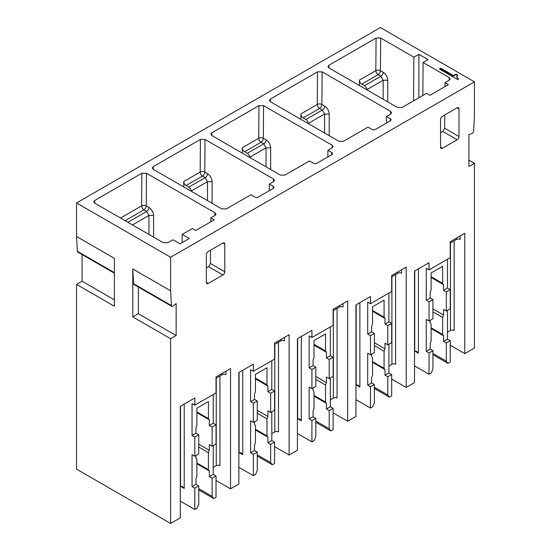 <?xml version="1.0" encoding="UTF-8"?>
<svg xmlns="http://www.w3.org/2000/svg" width="551" height="551" viewBox="0 0 551 551"><rect width="100%" height="100%" fill="white"/><g stroke="black" fill="none" stroke-linecap="round" stroke-linejoin="round"><path stroke-width="0.83" d="M474.439 81.851L380.39 27.55L76.561 202.961L170.61 257.262L170.61 290.804L171.416 305.564A1.956 1.13 -60 0 0 171.822 306.363A1.956 1.13 -60 0 0 173.076 306.074L176.148 303.58L176.148 335.525L170.61 338.72L170.61 523.45L180.294 517.857L180.294 406.328L194.82 397.946L194.82 405.13L216.026 392.884L216.026 376.918L230.545 368.529L230.545 488.847L238.845 484.053L238.845 372.524L253.37 364.142L253.37 371.326L274.577 359.08L274.577 343.108L289.103 334.726L289.103 455.043L297.402 450.25L297.402 338.72L311.921 330.331L311.921 337.522L333.128 325.276L333.128 309.304L347.653 300.922L347.653 421.24L355.953 416.446L355.953 304.917L370.472 296.528L370.472 303.718L391.685 291.472L391.685 275.5L406.204 267.118L406.204 387.429L414.504 382.642L414.504 271.106L429.029 262.724L429.029 269.907L450.236 257.668L450.236 241.696L464.762 233.307L464.762 353.625L474.439 348.039L474.439 163.303L468.908 166.498L468.908 134.554L471.98 133.507A1.956 1.13 -60 0 0 473.633 131.083L474.439 115.393L474.439 81.851L170.61 257.262M94.71 200.468L141.862 173.248L146.47 173.248L215 212.81L215.951 214.16L215 215.475L210.785 217.907L214.181 219.863L195.743 230.511L192.347 228.555L182.202 234.409L189.282 238.5L180.067 243.824L172.98 239.733L167.848 242.695L163.234 242.695L94.71 203.133L93.753 201.811L94.71 200.468L94.731 203.147M263.578 105.64L258.963 105.64L211.811 132.86L210.861 134.203L211.811 135.525L280.342 175.087L284.95 175.087L309.448 160.94L313.305 163.172A2.61 1.508 0 0 0 316.997 163.172L331.75 154.652A2.61 1.508 0 0 0 332.515 153.584A2.61 1.508 0 0 0 331.75 152.524L327.893 150.299L332.101 147.861L333.059 146.552L332.101 145.202L263.578 105.64L263.33 138.28A3.258 1.88 -60 0 1 261.022 142.248A3.258 1.88 60 0 1 258.722 138.253A3.258 1.867 -179.6 0 1 263.33 138.28L266.092 139.871A3.258 1.88 -60 0 1 263.784 143.839L261.022 142.248L244.61 151.725L247.371 153.316A3.258 1.88 -120 0 1 249.672 157.29L266.05 147.833L270.658 147.833C270.389 144.438 268.867 141.786 266.092 139.871M322.128 71.83L317.521 71.837L270.369 99.056L269.411 100.392L270.369 101.715L338.893 141.283L343.507 141.283L367.999 127.136L371.856 129.361A2.61 1.508 0 0 0 375.548 129.361L390.301 120.848A2.61 1.508 0 0 0 391.065 119.781A2.61 1.508 0 0 0 390.301 118.72L386.444 116.488L390.659 114.057L391.609 112.741L390.659 111.398L322.128 71.83L321.88 104.47A3.258 1.88 -60 0 1 319.58 108.444A3.258 1.88 60 0 1 317.273 104.449A3.258 1.867 -179.6 0 1 321.88 104.47L324.642 106.067A3.258 1.88 -60 0 1 322.335 110.035L319.58 108.444L303.16 117.921L305.922 119.512A3.258 1.88 -120 0 1 308.229 123.479L324.601 114.029L329.209 114.029C328.947 110.634 327.418 107.982 324.642 106.067M205.02 139.444L200.412 139.444L153.261 166.664L152.303 168.007L153.261 169.329L221.791 208.891L226.399 208.891L250.898 194.751L254.755 196.976A2.61 1.508 0 0 0 258.44 196.976L273.193 188.456A2.61 1.508 0 0 0 273.957 187.395A2.61 1.508 0 0 0 273.193 186.328L269.336 184.103L273.551 181.672L274.508 180.356L273.551 179.006L205.02 139.444L204.779 172.084A3.258 1.88 -60 0 1 202.472 176.051A3.258 1.88 60 0 1 200.165 172.057A3.258 1.867 -179.6 0 1 204.779 172.084L207.534 173.675A3.258 1.88 -60 0 1 205.234 177.642L202.472 176.051L186.059 185.529L188.814 187.12A3.258 1.88 -120 0 1 191.121 191.094L207.493 181.637L212.107 181.637C211.839 178.249 210.317 175.59 207.534 173.675M413.546 100.84L413.877 57.194L418.884 54.301L428.106 59.625L423.099 62.518L449.21 77.595L450.16 78.938L449.21 80.253L444.994 82.684L448.39 84.647L429.952 95.295L426.557 93.333L402.058 107.479L397.443 107.479L328.919 67.911L327.962 66.588L328.919 65.252L328.94 67.925M413.877 57.194L380.679 38.026L376.071 38.026L328.919 65.252M440.834 68.248L453.501 75.563L455.987 74.13L457.805 75.177L456.621 76.844L458.411 78.8L457.358 79.406L439.429 69.061L440.834 68.248L440.834 68.779L453.501 76.093L453.501 75.563M456.621 77.044L458.411 79.337M170.61 523.45L76.561 469.149L76.561 284.419L82.092 281.224L82.092 254.555M76.561 202.961L76.561 236.503L77.367 251.263A1.956 1.13 120 0 0 77.767 252.062L114.367 273.193M442.79 131.455L444.65 128.273L458.997 136.552A2.61 1.508 -60 0 1 457.151 139.747L442.79 131.455L440.552 132.743M442.398 148.267A2.61 1.508 -60 0 1 441.096 148.391A2.61 1.508 -60 0 1 440.552 147.2L442.398 148.267L457.151 139.747M458.997 136.552L458.997 108.871A2.61 1.508 -60 0 0 458.453 107.672A2.61 1.508 -60 0 0 457.151 107.803L442.398 116.323A2.61 1.508 -60 0 0 440.552 119.519L440.552 147.2M208.581 266.677L210.441 263.488L224.787 271.774L224.787 244.086A2.61 1.508 -60 0 0 224.243 242.895A2.61 1.508 -60 0 0 222.941 243.025L208.188 251.545A2.61 1.508 -60 0 0 206.343 254.734L206.343 282.422L208.188 283.483L222.941 274.97L208.581 266.677L206.343 267.965M224.787 271.774A2.61 1.508 -60 0 1 222.941 274.97M208.188 283.483A2.61 1.508 -60 0 1 206.887 283.613A2.61 1.508 -60 0 1 206.343 282.422M468.908 160.107L474.439 163.303M453.501 76.093L455.987 74.66L455.987 74.13M455.987 74.66L457.378 75.459M439.891 69.323L440.834 68.779M444.967 86.624L444.994 82.684M444.65 128.273L444.753 114.966M366.78 89.772L366.78 89.675A3.258 1.88 -120 0 0 364.473 85.708L361.718 84.117A3.258 1.88 -120 0 1 359.41 80.122L359.41 85.515M422.851 95.475L423.099 62.518M418.884 54.301L418.884 97.761M450.236 289.606L446.317 291.872L446.317 311.039L450.236 308.774L450.236 289.606L447.467 288.015L447.467 259.266M432.948 354.692L447.929 363.343L450.236 362.014L450.236 340.718L447.467 339.12L447.467 310.371M450.236 345.243L464.762 353.625M391.685 379.047L406.204 387.429M414.504 365.871L429.029 374.253L429.029 352.964L426.26 351.366L426.26 319.422L429.029 321.019L429.029 301.852L426.26 300.254L426.26 268.316L429.029 269.907M450.236 340.718L446.317 342.977L446.317 361.167L432.948 353.446M447.929 363.343L446.317 361.167M447.467 339.12L443.548 341.379L443.548 335.773L442.625 334.464L442.625 317.424L443.548 315.048L443.548 309.442L446.317 311.039M446.317 342.977L443.548 341.379M447.467 288.015L443.548 290.274L443.548 284.667L442.625 283.352L442.625 266.319L431.102 272.972L431.102 290.005L430.179 292.381L430.179 297.995L426.26 300.254M446.317 291.872L443.548 290.274M460.147 235.973L460.147 239.43A2.61 1.508 0 0 0 456.462 239.43L450.236 243.025M447.467 332.198L450.463 330.469A2.61 1.508 180 0 1 454.155 330.469L454.155 240.766M418.423 268.847L418.423 353.225L416.577 351.276L414.504 351.228M429.029 321.019L432.948 318.753L432.948 299.592L429.029 301.852M429.029 352.964L432.948 350.698L430.179 349.1L430.179 343.493L431.102 341.117L431.102 324.078L430.179 322.769L430.179 320.351M430.179 349.1L426.26 351.366M432.948 350.698L432.948 368.888L431.33 372.924L429.029 374.253M432.948 299.592L430.179 297.995M431.102 328.589L443.548 335.773M432.948 308.925L443.548 315.048M431.102 277.477L443.548 284.667M432.948 311.838L442.625 317.424M431.102 327.804L442.625 334.464M431.102 276.698L442.625 283.352M76.561 236.503L114.367 258.329L114.367 306.246L76.561 284.419M171.822 306.363L134.017 284.536A1.956 1.13 120 0 1 133.611 283.737L132.805 268.978L132.805 316.894L170.61 338.72M132.805 268.978L170.61 290.804M182.14 242.626L182.202 234.409M210.757 221.846L210.785 217.907M210.441 263.488L210.544 250.182M180.294 501.093L194.82 509.475L194.82 488.179L192.051 486.581L192.051 454.644L194.82 456.242L194.82 437.074L192.051 435.476L192.051 403.532L194.82 405.13M216.026 424.828L212.107 427.094L212.107 446.255L216.026 443.996L216.026 424.828L213.258 423.23L213.258 394.482M198.739 489.908L213.719 498.565L216.026 497.229L216.026 475.933L213.258 474.342L213.258 445.594M216.026 480.465L230.545 488.847M82.092 281.224L114.367 299.854M132.805 316.894L138.342 313.698L176.148 335.525M138.342 313.698L138.342 287.03M184.213 404.069L184.213 488.448L182.367 486.499L180.294 486.45M194.82 456.242L198.739 453.976L198.739 434.808L194.82 437.074M194.82 488.179L198.739 485.92L195.97 484.322L195.97 478.709L196.893 476.333L196.893 459.3L195.97 457.991L195.97 455.574M195.97 484.322L192.051 486.581M198.739 485.92L198.739 504.11L197.12 508.146L194.82 509.475M198.739 434.808L195.97 433.217L195.97 427.604L196.893 425.227L196.893 408.195L208.416 401.534L208.416 418.574L209.339 419.883L209.339 425.496L213.258 423.23M195.97 433.217L192.051 435.476M216.026 475.933L212.107 478.199L212.107 496.389L198.739 488.668M213.719 498.565L212.107 496.389M213.258 474.342L209.339 476.601L209.339 470.995L208.416 469.679L208.416 452.647L209.339 450.27L209.339 444.657L212.107 446.255M212.107 478.199L209.339 476.601M212.107 427.094L209.339 425.496M225.938 371.195L225.938 374.652A2.61 1.508 0 0 0 222.253 374.652L216.026 378.248M213.258 467.42L216.254 465.691A2.61 1.508 180 0 1 219.945 465.691L219.945 375.982M196.893 411.921L208.416 418.574M196.893 412.699L209.339 419.883M198.739 444.147L209.339 450.27M196.893 463.804L209.339 470.995M198.739 447.054L208.416 452.647M196.893 463.026L208.416 469.679M386.396 123.1L386.444 116.488M303.16 117.921A3.258 1.88 -120 0 1 300.86 113.926L300.86 119.319M391.685 323.416L387.766 325.675L387.766 344.843L391.685 342.577L391.685 323.416L388.916 321.818L388.916 293.07M374.391 388.496L389.378 397.147L391.685 395.818L391.685 374.522L388.916 372.924L388.916 344.175M333.128 412.851L347.653 421.24M355.953 399.675L370.472 408.064L370.472 386.768L367.71 385.17L367.71 353.225L370.472 354.823L370.472 335.655L367.71 334.058L367.71 302.12L370.472 303.718M388.916 321.818L384.997 324.078L384.997 318.471L384.075 317.156L384.075 300.123L372.552 306.776L372.552 323.816L371.629 326.192L371.629 331.798L367.71 334.058M387.766 325.675L384.997 324.078M401.596 269.776L401.596 273.241A2.61 1.508 0 0 0 397.905 273.241L391.685 276.829M391.685 374.522L387.766 376.781L387.766 394.971L374.391 387.257M389.378 397.147L387.766 394.971M388.916 372.924L384.997 375.19L384.997 369.576L384.075 368.268L384.075 351.228L384.997 348.852L384.997 343.245L387.766 344.843M387.766 376.781L384.997 375.19M388.916 366.002L391.913 364.273A2.61 1.508 180 0 1 395.604 364.273L395.604 274.57M359.872 302.651L359.872 387.029L358.026 385.08L355.953 385.039M370.472 354.823L374.391 352.557L374.391 333.396L370.472 335.655M370.472 386.768L374.391 384.502L371.629 382.904L367.71 385.17M371.629 382.904L371.629 377.297L372.552 374.921L372.552 357.881L371.629 356.573L371.629 354.155M374.391 384.502L374.391 402.691L372.779 406.728L370.472 408.064M374.391 333.396L371.629 331.798M374.391 342.729L384.997 348.852M372.552 311.281L384.997 318.471M372.552 310.502L384.075 317.156M372.552 362.393L384.997 369.576M374.391 345.642L384.075 351.228M372.552 361.614L384.075 368.268M327.838 156.904L327.893 150.299M244.61 151.725A3.258 1.88 -120 0 1 242.302 147.73L242.302 153.13M333.128 357.22L329.209 359.479L329.209 378.647L333.128 376.381L333.128 357.22L330.366 355.622L330.366 326.874M315.84 422.3L330.827 430.951L333.128 429.622L333.128 408.325L330.366 406.728L330.366 377.979M274.577 446.654L289.103 455.043M297.402 433.479L311.921 441.868L311.921 420.571L309.159 418.974L309.159 387.029L311.921 388.627L311.921 369.466L309.159 367.868L309.159 335.924L311.921 337.522M330.366 355.622L326.447 357.881L326.447 352.275L325.524 350.966L325.524 333.927L313.994 340.58L313.994 357.62L313.078 359.996L313.078 365.602L309.159 367.868M329.209 359.479L326.447 357.881M343.046 303.58L343.046 307.045A2.61 1.508 0 0 0 339.354 307.045L333.128 310.633M333.128 408.325L329.209 410.591L329.209 428.781L315.84 421.06M330.827 430.951L329.209 428.781M330.366 406.728L326.447 408.994L326.447 403.38L325.524 402.072L325.524 385.032L326.447 382.656L326.447 377.049L329.209 378.647M329.209 410.591L326.447 408.994M330.366 399.806L333.362 398.077A2.61 1.508 180 0 1 337.047 398.077L337.047 308.374M301.321 336.454L301.321 420.84L299.475 418.884L297.402 418.843M311.921 388.627L315.84 386.368L315.84 367.2L311.921 369.466M311.921 420.571L315.84 418.305L313.078 416.708L309.159 418.974M313.078 416.708L313.078 411.101L313.994 408.725L313.994 391.692L313.078 390.377L313.078 387.966M315.84 418.305L315.84 436.495L314.228 440.531L311.921 441.868M315.84 367.2L313.078 365.602M315.84 376.54L326.447 382.656M313.994 345.091L326.447 352.275M313.994 344.306L325.524 350.966M313.994 396.197L326.447 403.38M315.84 379.446L325.524 385.032M313.994 395.418L325.524 402.072M269.287 190.715L269.336 184.103M186.059 185.529A3.258 1.88 -120 0 1 183.752 181.534L183.752 186.934M274.577 391.024L270.658 393.283L270.658 412.451L274.577 410.192L274.577 391.024L271.808 389.426L271.808 360.678M257.289 456.104L272.27 464.755L274.577 463.425L274.577 442.129L271.808 440.531L271.808 411.783M238.845 467.282L253.37 475.671L253.37 454.375L250.602 452.777L250.602 420.833L253.37 422.431L253.37 403.27L250.602 401.672L250.602 369.728L253.37 371.326M271.808 389.426L267.896 391.692L267.896 386.079L266.973 384.77L266.973 367.731L255.444 374.384L255.444 391.424L254.521 393.8L254.521 399.406L250.602 401.672M270.658 393.283L267.896 391.692M284.488 337.384L284.488 340.849A2.61 1.508 0 0 0 280.803 340.849L274.577 344.444M274.577 442.129L270.658 444.395L270.658 462.585L257.289 454.864M272.27 464.755L270.658 462.585M271.808 440.531L267.896 442.797L267.896 437.191L266.973 435.875L266.973 418.843L267.896 416.466L267.896 410.853L270.658 412.451M270.658 444.395L267.896 442.797M271.808 433.616L274.811 431.881A2.61 1.508 180 0 1 278.496 431.881L278.496 342.178M242.764 370.258L242.764 454.644L240.925 452.695L238.845 452.647M253.37 422.431L257.289 420.172L257.289 401.004L253.37 403.27M253.37 454.375L257.289 452.116L254.521 450.518L250.602 452.777M254.521 450.518L254.521 444.905L255.444 442.529L255.444 425.496L254.521 424.18L254.521 421.77M257.289 452.116L257.289 470.299L255.678 474.342L253.37 475.671M257.289 401.004L254.521 399.406M257.289 410.343L267.896 416.466M255.444 378.895L267.896 386.079M255.444 378.117L266.973 384.77M255.444 430L267.896 437.191M257.289 413.25L266.973 418.843M255.444 429.222L266.973 435.875M359.41 80.122L375.823 70.645A3.258 1.867 -179.6 0 1 380.438 70.666A3.258 1.88 -60 0 1 378.131 74.64A3.258 1.88 60 0 1 375.823 70.645L376.071 38.026M380.679 38.026L380.438 70.666L383.193 72.264A3.258 1.88 -60 0 1 380.886 76.231L378.131 74.64L361.718 84.117M366.78 89.675L383.152 80.226L387.766 80.226C387.498 76.83 385.975 74.178 383.193 72.264M387.766 80.226L387.766 101.887M449.21 77.595L449.168 80.281M414.738 270.975L414.738 351.097L418.423 353.225M457.151 107.803L458.997 108.871M383.152 99.228L383.152 80.226L380.886 76.231L364.473 85.708M450.463 330.469L450.463 242.895M456.462 239.43L456.462 238.101M141.862 173.248L141.614 205.867A3.258 1.867 -179.6 0 1 146.222 205.888A3.258 1.88 -60 0 1 143.921 209.855A3.258 1.88 60 0 1 141.614 205.867L120.524 218.038M146.47 173.248L146.222 205.888L148.984 207.479A3.258 1.88 -60 0 1 146.676 211.453L143.921 209.855L125.139 220.703M132.488 224.946L148.942 215.441L153.557 215.441C153.288 212.052 151.766 209.394 148.984 207.479M153.557 215.441L153.557 237.109M215 212.81L214.959 215.496M180.528 406.197L180.528 486.319L184.213 488.448M77.367 251.263L114.367 272.621M133.611 283.737L171.416 305.564M222.941 243.025L224.787 244.086M148.942 234.444L148.942 215.441L146.676 211.453L127.894 222.294M216.254 465.691L216.254 378.11M222.253 374.652L222.253 373.323M270.369 99.056L270.389 101.728M300.86 113.926L317.273 104.449L317.521 71.837M329.209 114.029L329.209 135.691M390.659 111.398L390.618 114.085M390.301 118.72L390.301 120.848M356.18 304.779L356.18 384.901L359.872 387.029M324.601 133.032L324.601 114.029L322.335 110.035L305.922 119.512M391.913 364.273L391.913 276.698M397.905 273.241L397.905 271.905M211.811 132.86L211.832 135.532M242.302 147.73L258.722 138.253L258.963 105.64M270.658 147.833L270.658 169.494M332.101 145.202L332.06 147.888M331.75 152.524L331.75 154.652M297.63 338.583L297.63 418.705L301.321 420.84M266.05 166.836L266.05 147.833L263.784 143.839L247.371 153.316M333.362 398.077L333.362 310.502M339.354 307.045L339.354 305.709M153.261 166.664L153.281 169.336M183.752 181.534L200.165 172.057L200.412 139.444M212.107 181.637L212.107 203.305M273.551 179.006L273.51 181.692M273.193 186.328L273.193 188.456M239.079 372.393L239.079 452.516L242.764 454.644M207.493 200.64L207.493 181.637L205.234 177.642L188.814 187.12M274.811 431.881L274.811 344.306M280.803 340.849L280.803 339.519"/></g></svg>
